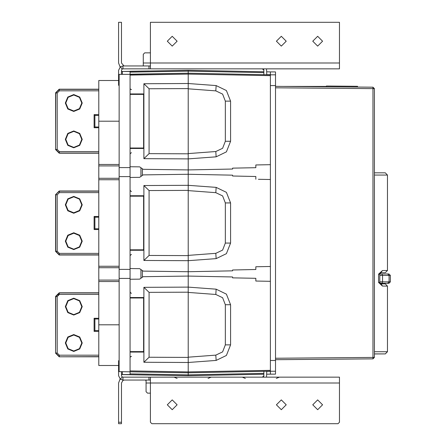 <?xml version="1.0" encoding="UTF-8"?>
<svg xmlns="http://www.w3.org/2000/svg" width="446" height="446" viewBox="0 0 446 446"><rect width="100%" height="100%" fill="white"/><g stroke="black" fill="none" stroke-linecap="round" stroke-linejoin="round"><path stroke-width="0.67" d="M146.054 380.07L146.054 382.98L150.419 382.98L150.419 422.245L151.874 423.7L338.029 423.7L339.484 422.245L339.484 382.98L150.419 382.98L150.419 377.16L122.929 377.16L122.929 380.07L150.419 380.07M150.419 65.93L122.929 65.93L122.929 68.84L122.098 69.102L121.479 70.295L121.479 74.365M122.929 68.84L150.419 68.84L150.419 63.02L339.484 63.02L339.484 22.3L150.419 22.3L150.419 63.02L143.294 63.02L143.294 65.93M150.419 68.84L339.484 68.84L339.484 63.02M122.929 65.93L120.426 66.722L118.569 70.295L118.569 85.275L119.149 85.275M270.404 371.228L275.494 371.228L275.494 374.149L266.764 374.177M266.764 371.345L270.404 371.345L270.404 364.945M130.059 371.635L130.059 74.365L119.149 74.365L119.149 371.635L188.234 372.8L270.404 371.2M134.419 352.072L134.419 351.638M134.419 297.973L134.419 297.538M135.874 352.072L135.874 351.638M135.874 297.973L135.874 297.538M118.569 80.475L98.789 80.475L98.789 365.525L118.569 365.525M275.494 371.228L275.494 360.463L270.404 360.463L270.404 370.325L188.234 371.925L188.234 372.8L130.059 371.78L130.059 374.729L188.234 375.705L263.129 374.25M120.108 379.033L118.569 382.98L118.569 423.7L121.479 423.7L121.479 382.98L122.929 380.46L124.35 380.07M119.149 360.725L118.569 360.725L118.569 375.705L120.426 379.278L122.929 380.07L122.929 380.46L124.25 380.07M339.484 382.98L339.484 377.16L150.419 377.16M135.874 148.462L135.874 148.027M135.874 94.362L135.874 93.928M134.419 148.462L134.419 148.027M134.419 94.362L134.419 93.928M134.419 250.267L134.419 249.832M134.419 196.168L134.419 195.733M135.874 250.267L135.874 249.832M135.874 196.168L135.874 195.733M270.404 360.463L270.404 74.8L188.234 73.2L188.234 74.075L188.234 70.295L122.784 71.455M131.514 297.538L131.514 297.973M131.514 351.638L131.514 352.072M131.514 93.928L131.514 94.362M131.514 148.027L131.514 148.462M131.514 195.733L131.514 196.168M131.514 249.832L131.514 250.267M131.514 356.365L130.628 356.661L130.126 357.38M131.514 152.755L130.611 153.067L130.059 154.21M131.514 89.635L130.611 89.323L130.126 88.62M131.514 191.44L130.611 191.128L130.059 189.985M131.514 293.245L130.706 293L130.059 291.79M131.514 254.56L130.566 254.906L130.059 256.015M317.669 36.299L312.757 41.205L317.669 46.116L322.575 41.205L317.669 36.299M172.234 36.299L167.328 41.205L172.234 46.116L177.14 41.205L172.234 36.299M281.309 36.299L276.403 41.205L281.309 46.116L286.22 41.205L281.309 36.299M263.859 374.233L263.859 373.363L188.234 374.835L188.234 362.47L216.137 360.413L226.395 355.484L230.554 344.892L230.554 304.718L226.395 294.126L216.137 289.198L188.234 287.135L188.234 276.085L143.149 276.676L139.654 279.14L130.059 279.263M317.669 399.884L312.757 404.795L317.669 409.701L322.575 404.795L317.669 399.884M172.234 399.884L167.328 404.795L172.234 409.701L177.14 404.795L172.234 399.884M281.309 399.884L276.403 404.795L281.309 409.701L286.22 404.795L281.309 399.884M65.774 139.375L68.121 145.034L73.774 147.375L79.433 145.034L81.774 139.375L79.433 133.716L73.774 131.375L68.121 133.716L65.774 139.375L68.121 145.034L73.774 147.375M65.774 103.015L68.121 108.673L73.774 111.015L79.433 108.673L81.774 103.015L79.433 97.362L73.774 95.015L68.121 97.362L65.774 103.015L68.121 108.673L73.774 111.015M258.396 164.925L270.404 164.691L255.859 164.97L255.859 167.724L232.589 168.17L232.589 169.056L188.234 169.915L188.234 158.865L216.137 156.802L226.395 151.874L230.554 141.282L230.554 101.108L226.395 90.516L216.137 85.587L188.234 83.53L188.234 74.075L270.404 75.675L270.404 85.593L275.494 85.593L275.494 360.463L275.188 360.463M255.859 266.775L270.404 266.496L255.859 266.775L255.859 269.523L232.589 269.975L232.589 270.861L188.234 271.72L188.234 260.67L216.137 258.608L226.395 253.679L230.554 243.087L230.554 202.913L226.395 192.321L216.137 187.392L188.234 185.33L188.234 174.28L143.149 174.871L139.654 177.335L130.059 177.458M73.774 249.615L79.739 247.145L82.209 241.18L79.739 235.215L73.774 232.745L67.809 235.215L65.339 241.18L67.809 247.145L73.774 249.615M73.774 213.255L79.739 210.785L82.209 204.82L79.739 198.855L73.774 196.385L67.809 198.855L65.339 204.82L67.809 210.785L73.774 213.255M65.774 241.18L68.121 246.833L73.774 249.18L79.433 246.833L81.774 241.18L79.433 235.521L73.774 233.18L68.121 235.521L65.774 241.18L68.121 246.833L73.774 249.18M65.774 204.82L68.121 210.479L73.774 212.82L79.433 210.479L81.774 204.82L79.433 199.167L73.774 196.82L68.121 199.167L65.774 204.82L68.121 210.479L73.774 212.82M188.234 88.81L215.808 90.845L222.587 94.106L225.341 101.108L225.341 141.282L222.587 148.284L215.808 151.545L188.234 153.58L188.234 83.53L143.874 83.736L143.874 148.462L130.059 148.462M188.234 190.615L215.808 192.65L222.587 195.911L225.341 202.913L225.341 243.087L222.587 250.089L215.808 253.35L188.234 255.385L188.234 185.33L143.874 185.542L143.874 250.267L130.059 250.267M188.234 292.42L215.808 294.455L222.587 297.716L225.341 304.718L225.341 344.892L222.587 351.894L215.808 355.155L188.234 357.19L188.234 287.135L143.874 287.347L143.874 352.072L130.059 352.072M73.774 147.81L79.739 145.34L82.209 139.375L79.739 133.41L73.774 130.94L67.809 133.41L65.339 139.375L67.809 145.34L73.774 147.81M73.774 111.45L79.739 108.98L82.209 103.015L79.739 97.05L73.774 94.58L67.809 97.05L65.339 103.015L67.809 108.98L73.774 111.45M81.774 139.375L79.433 133.716L73.774 131.375M81.774 103.015L79.433 97.362L73.774 95.015M73.774 351.42L79.739 348.95L82.209 342.985L79.739 337.02L73.774 334.55L67.809 337.02L65.339 342.985L67.809 348.95L73.774 351.42M73.774 315.06L79.739 312.59L82.209 306.625L79.739 300.66L73.774 298.19L67.809 300.66L65.339 306.625L67.809 312.59L73.774 315.06M65.774 342.985L68.121 348.638L73.774 350.985L79.433 348.638L81.774 342.985L79.433 337.327L73.774 334.985L68.121 337.327L65.774 342.985L68.121 348.638L73.774 350.985M65.774 306.625L68.121 312.284L73.774 314.625L79.433 312.284L81.774 306.625L79.433 300.966L73.774 298.625L68.121 300.966L65.774 306.625L68.121 312.284L73.774 314.625M374.389 353.923L385.283 353.923L374.389 353.934M374.389 351.727L387.468 351.738M81.774 241.18L79.433 235.521L73.774 233.18M81.774 204.82L79.433 199.167L73.774 196.82M81.774 306.625L79.433 300.966L73.774 298.625M81.774 342.985L79.433 337.327L73.774 334.985M262.694 377.132L263.346 376.814M326.394 86.808L326.394 86.435L283.717 86.435M266.764 74.655L270.404 74.655L270.404 71.895L266.764 71.823M130.059 74.365L188.234 73.2L130.059 74.22L130.059 72.146L188.234 71.165L263.859 72.637L263.859 71.767L188.234 70.295M121.479 71.416L122.784 71.393M122.349 74.365L122.349 71.455L130.059 71.455L130.059 72.146L130.059 71.271L148.964 70.953M262.404 68.84L263.859 70.295L263.859 74.677M266.518 68.84L266.764 74.733M263.346 69.186L262.694 68.868M120.108 66.967L118.569 63.02L118.569 22.3L121.479 22.3L121.479 63.02L123.938 65.897M124.066 65.913L123.637 65.93M120.426 66.722L122.098 69.102L121.479 70.295M263.781 69.832L263.564 69.42M148.964 375.047L121.479 374.584M268.163 374.161L269.384 374.144M263.859 374.239L260.949 374.289M269.267 374.144L268.297 374.161M270.404 371.345L270.404 374.138L274.039 374.144L269.334 374.144M269.222 374.144L268.843 374.138M270.404 71.906L275.494 71.923L275.494 85.593L270.404 85.571M326.394 86.435L326.394 86L357.519 86.273L357.519 87.081M374.389 172.853L385.283 172.853L387.479 175.049L387.479 270.51L382.417 270.532L379.763 274.178L378.57 274.178L378.57 282.407L382.417 286.059L381.085 283.862L385.294 283.885L387.479 286.081L387.479 351.727L385.283 353.923L387.479 351.738L385.283 353.934M381.085 272.723L385.294 272.707L387.479 270.51M380.087 283.288L388.929 283.305L390.384 281.855L379.763 281.833M379.763 275.455L390.384 275.433L390.384 281.855L388.929 283.305M388.934 273.983L390.384 275.433L388.934 273.983L379.78 274.006M378.57 282.407L379.763 282.407L381.085 283.862M275.494 86.362L372.945 87.215L374.389 88.67L374.389 357.391L372.945 358.84L372.945 87.215L374.389 88.67L275.494 87.817M263.859 371.323L263.859 375.705L262.404 377.16M122.349 371.635L122.349 374.545L130.059 374.545L130.059 373.854L188.234 374.835L188.234 375.705M122.349 374.545L121.479 374.545M122.349 71.455L121.479 71.455M270.404 74.833L275.494 74.833M270.404 281.309L255.859 281.03L255.859 278.282L232.589 277.83L232.589 276.944L188.234 276.085L188.234 271.72L143.149 271.129L139.654 268.665L130.059 268.542M140.719 351.638L140.724 352.072M130.059 297.538L143.874 297.538M130.059 297.973L143.584 297.973L143.584 351.638L130.059 351.638M131.514 352.028L130.059 352.028M98.789 280.082L119.149 280.082M119.149 267.723L98.789 267.723M98.789 178.277L119.149 178.277M119.149 165.918L98.789 165.918M130.059 176.605L119.149 176.605M130.059 269.395L119.149 269.395M130.059 278.41L119.149 278.41M266.764 371.267L266.518 377.16M121.479 371.635L121.479 375.705L122.098 376.898L122.929 377.16M121.479 375.705L122.098 376.898L120.426 379.278M263.564 376.58L263.781 376.168M144.928 380.07L146.054 380.46M144.894 377.16L144.599 377.16M243.499 377.16L243.204 377.16M150.419 393.16L147.509 393.16L146.054 391.705L146.054 382.98M130.059 167.59L119.149 167.59M138.466 93.928L138.472 94.362M138.94 148.027L138.946 148.462M98.789 151.573L59.396 151.573L57.216 149.388L57.216 93.002L59.396 90.822L57.216 93.002L55.594 92.835L59.229 89.2L55.594 92.835L55.594 149.555L59.229 153.19L55.594 149.555L55.761 93.002L59.396 89.367L98.789 89.367M59.396 151.573L59.396 153.028L55.761 149.393L57.216 149.393M98.789 127.74L94.134 127.74L94.864 127.015L98.789 127.015M130.059 93.928L143.874 93.928M130.059 94.362L143.584 94.362L143.584 148.027L130.059 148.027M258.401 179.275L270.404 179.504M255.859 179.225L255.859 176.477L232.589 176.025L232.589 175.139L188.234 174.28L188.234 169.915L143.149 169.324L139.654 166.86L130.059 166.737M140.964 278.215L140.964 269.59M143.874 250.267L143.874 260.458L188.234 260.67L188.234 255.385M139.358 195.733L139.358 196.168M139.827 249.832L139.832 250.267M130.059 195.733L143.874 195.733M130.059 196.168L143.584 196.168L143.584 249.832L130.059 249.832M131.514 250.228L130.059 250.228M98.789 191.005L59.229 191.005L55.594 194.64L55.594 251.36L59.229 254.995L98.789 254.995M98.789 253.378L59.396 253.378L57.216 251.193L57.216 194.807L59.396 192.622L59.396 191.172L55.594 194.64L59.396 191.172L98.789 191.172M55.761 251.193L59.396 254.828L55.761 251.193L57.216 251.193L59.396 253.378L59.396 254.828L55.761 251.193L55.761 194.807L57.216 194.807L59.396 192.622L98.789 192.622M98.789 229.545L94.134 229.545L94.134 216.455L94.864 217.185L94.864 228.815L98.789 228.815M98.789 217.185L94.864 217.185M98.789 216.455L94.134 216.455L94.134 229.545L94.864 228.815M140.964 176.41L140.964 167.785M143.874 148.462L143.874 158.653L188.234 158.865L188.234 153.58L188.234 158.865M188.234 153.825L149.07 153.641L149.07 88.748L143.874 83.736M149.07 153.641L143.874 158.653M188.234 88.564L149.07 88.748M188.234 190.37L149.07 190.554L143.874 185.542M188.234 255.63L149.07 255.446L149.07 190.554M149.07 255.446L143.874 260.458M188.234 292.175L149.07 292.359L143.874 287.347M188.234 357.436L149.07 357.252L143.874 362.263L188.234 362.47L188.234 357.19M149.07 357.252L149.07 292.359M143.874 352.072L143.874 362.263M98.789 89.2L59.229 89.2L59.396 90.822L98.789 90.822M98.789 153.19L59.229 153.19L55.761 149.393M98.789 114.65L94.134 114.65L94.134 127.74L94.134 114.65L94.864 115.38L94.864 127.015M98.789 115.38L94.864 115.38M98.789 355.178L59.396 355.178L57.216 352.998L57.216 296.607L55.594 296.445L59.229 292.81L55.594 296.445L55.594 353.165L59.229 356.8L55.594 353.165L55.761 296.607L59.396 292.972L98.789 292.972M98.789 292.81L59.229 292.81L59.396 294.427L57.216 296.607L55.761 296.607M59.396 355.178L59.396 356.633L55.761 352.998L57.216 352.998M98.789 356.633L59.229 356.8L98.789 356.8M98.789 331.35L94.134 331.35L94.134 318.26L94.864 318.985L94.864 330.62L98.789 330.62M98.789 318.985L94.864 318.985M98.789 318.26L94.134 318.26L94.134 331.35L94.864 330.62M382.417 270.532L378.57 274.178M382.417 286.059L387.479 286.081M385.283 172.853L387.479 175.049L374.389 175.049M379.763 282.407L379.763 274.178M143.294 63.02L143.294 54.295L144.749 52.84L150.419 52.84M148.964 68.84L148.964 65.93M118.569 79.455L119.149 79.455M381.809 283.294L382.54 281.844L382.545 275.45L381.815 274M387.624 273.983L389.079 275.433L389.074 281.861L387.619 283.31M275.494 358.238L374.389 357.391M372.945 358.857L374.389 357.402L372.945 358.857L275.494 359.705M188.234 371.925L130.059 370.905M119.149 281.538L98.789 281.538M98.789 324.805L119.149 324.805M98.789 266.268L119.149 266.268M119.149 179.732L98.789 179.732M98.789 164.463L119.149 164.463M119.149 121.195L98.789 121.195M118.569 422.245L121.479 422.245M119.149 366.545L118.569 366.545M148.964 380.07L148.964 377.16M130.059 75.095L188.234 74.075M142.402 270.605L142.402 277.2M98.789 254.828L59.396 254.828M142.402 168.8L142.402 175.395M215.808 90.845L216.137 85.587M230.554 101.108L225.341 101.108M225.341 141.282L230.554 141.282M216.137 156.802L215.808 151.545M215.808 192.65L216.137 187.392M230.554 202.913L225.341 202.913M225.341 243.087L230.554 243.087M216.137 258.608L215.808 253.35M215.808 294.455L216.137 289.198M230.554 304.718L225.341 304.718M225.341 344.892L230.554 344.892M216.137 360.413L215.808 355.155M57.216 93.002L55.761 93.002M98.789 153.028L59.396 153.028M98.789 294.427L59.396 294.427L57.88 295.046M57.216 194.807L55.761 194.807M177.129 378.437L174.04 377.16M208.065 378.437L211.148 377.16M245.372 378.437L242.284 377.16M276.308 378.437L279.391 377.16"/></g></svg>
